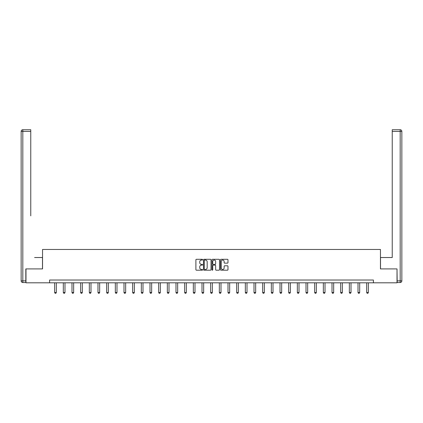 <?xml version="1.0" encoding="UTF-8"?>
<svg xmlns="http://www.w3.org/2000/svg" width="423" height="423" viewBox="0 0 423 423"><rect width="100%" height="100%" fill="white"/><g stroke="black" fill="none" stroke-linecap="round" stroke-linejoin="round"><path stroke-width="0.63" d="M202.612 259.68A0.381 0.381 0 0 0 202.231 259.294L196.436 259.294A0.545 0.545 0 0 0 195.891 259.838L195.891 269.657A0.545 0.545 0 0 0 196.436 270.202L202.231 270.202A0.381 0.381 0 0 0 202.612 269.821A0.381 0.381 0 0 0 202.231 269.44L201.48 269.44A1.745 1.745 0 0 1 199.735 267.696L199.735 266.876A1.745 1.745 0 0 1 201.48 265.131L202.231 265.131A0.381 0.381 0 0 0 202.612 264.75A0.381 0.381 0 0 0 202.231 264.37L201.48 264.37A1.745 1.745 0 0 1 199.735 262.62L199.735 261.805A1.745 1.745 0 0 1 201.48 260.06L202.231 260.06A0.381 0.381 0 0 0 202.612 259.68M227.437 263.138A0.545 0.545 0 0 0 227.981 262.593L227.981 259.838A0.545 0.545 0 0 0 227.437 259.294L221.002 259.294A0.545 0.545 0 0 0 220.457 259.838L220.457 269.657A0.545 0.545 0 0 0 221.002 270.202L227.437 270.202A0.545 0.545 0 0 0 227.981 269.657L227.981 266.331A0.545 0.545 0 0 0 227.437 265.787L224.682 265.787A0.545 0.545 0 0 0 224.137 266.331L224.137 267.981A1.459 1.459 0 0 1 222.678 269.44A1.459 1.459 0 0 1 221.224 267.981L221.224 261.52A1.459 1.459 0 0 1 222.678 260.06A1.459 1.459 0 0 1 224.137 261.52L224.137 262.593A0.545 0.545 0 0 0 224.682 263.138L227.437 263.138M30.763 129.739L22.816 129.739L30.763 129.739L27.204 129.739L30.763 129.739L30.763 131.405L22.816 131.405L22.816 280.861L25.819 280.861L25.819 268.917L42.543 268.917L42.543 249.47L380.457 249.47L380.457 268.917L397.017 268.917L397.017 282.807L373.403 282.807L373.403 280.026L49.597 280.026L49.597 282.807L373.403 282.807M25.983 268.917L25.983 282.807L49.597 282.807M211.024 259.838A0.545 0.545 0 0 0 210.48 259.294L204.045 259.294A0.545 0.545 0 0 0 203.495 259.838L203.495 269.657A0.545 0.545 0 0 0 204.045 270.202L210.48 270.202A0.545 0.545 0 0 0 211.024 269.657L211.024 259.838M212.52 259.294L218.955 259.294A0.545 0.545 0 0 1 219.505 259.838L219.505 269.657A0.545 0.545 0 0 1 218.955 270.202L216.206 270.202A0.545 0.545 0 0 1 215.656 269.657L215.656 265.676A0.545 0.545 0 0 0 215.111 265.131L213.287 265.131A0.545 0.545 0 0 0 212.743 265.676L212.743 269.821A0.381 0.381 0 0 1 212.357 270.202A0.381 0.381 0 0 1 211.976 269.821L211.976 259.838A0.545 0.545 0 0 1 212.52 259.294M204.642 260.06A0.381 0.381 0 0 0 204.261 260.441L204.261 269.06A0.381 0.381 0 0 0 204.642 269.44L205.435 269.44A1.745 1.745 0 0 0 207.18 267.696L207.18 261.805A1.745 1.745 0 0 0 205.435 260.06L204.642 260.06M215.656 261.546A1.459 1.459 0 0 0 214.202 260.087A1.459 1.459 0 0 0 212.743 261.546L212.743 263.82A0.545 0.545 0 0 0 213.287 264.37L215.111 264.37A0.545 0.545 0 0 0 215.656 263.82L215.656 261.546M54.652 282.807L54.652 292.542L56.317 292.542L56.317 282.807M56.317 292.542L55.905 293.261L55.069 293.261L54.652 292.542M42.485 268.917L42.485 257.528L34.596 257.528M30.763 131.405L30.763 215.857M21.15 280.861L22.816 280.861L22.816 282.527L25.819 282.527L22.816 282.527A1.666 1.666 0 0 1 21.15 280.861L21.15 131.405A1.666 1.666 0 0 1 22.816 129.739A1.666 1.666 0 0 0 21.15 131.405A1.666 1.666 0 0 1 22.816 129.739A1.666 1.666 0 0 0 21.15 131.405L22.816 131.405L22.816 129.739M25.819 280.861L25.819 282.527M388.404 257.528L392.237 257.528L392.237 129.739L400.184 129.739L392.237 129.739M380.515 268.917L380.515 257.528L392.237 257.528L392.237 215.857M397.181 280.861L400.184 280.861L400.184 282.527A1.666 1.666 0 0 0 401.85 280.861L401.85 131.405L401.85 280.861A1.666 1.666 0 0 1 400.184 282.527L397.181 282.527L397.017 268.917M400.184 129.739A1.666 1.666 0 0 1 401.85 131.405A1.666 1.666 0 0 0 400.184 129.739L400.184 131.405L392.237 131.405M63.318 282.807L63.318 292.542L64.989 292.542L64.989 282.807M64.989 292.542L64.571 293.261L63.736 293.261L63.318 292.542M71.989 282.807L71.989 292.542L73.655 292.542L73.655 282.807M73.655 292.542L73.237 293.261L72.407 293.261L71.989 292.542M80.656 282.807L80.656 292.542L82.321 292.542L82.321 282.807M82.321 292.542L81.903 293.261L81.073 293.261L80.656 292.542M89.322 282.807L89.322 292.542L90.987 292.542L90.987 282.807M90.987 292.542L90.575 293.261L89.739 293.261L89.322 292.542M97.988 282.807L97.988 292.542L99.659 292.542L99.659 282.807M99.659 292.542L99.241 293.261L98.406 293.261L97.988 292.542M106.659 282.807L106.659 292.542L108.325 292.542L108.325 282.807M108.325 292.542L107.907 293.261L107.072 293.261L106.659 292.542M115.326 282.807L115.326 292.542L116.991 292.542L116.991 282.807M116.991 292.542L116.574 293.261L115.743 293.261L115.326 292.542M123.992 282.807L123.992 292.542L125.657 292.542L125.657 282.807M125.657 292.542L125.245 293.261L124.41 293.261L123.992 292.542M132.658 282.807L132.658 292.542L134.329 292.542L134.329 282.807M134.329 292.542L133.911 293.261L133.076 293.261L132.658 292.542M141.33 282.807L141.33 292.542L142.995 292.542L142.995 282.807M142.995 292.542L142.577 293.261L141.742 293.261L141.33 292.542M149.996 282.807L149.996 292.542L151.661 292.542L151.661 282.807M151.661 292.542L151.244 293.261L150.414 293.261L149.996 292.542M158.662 282.807L158.662 292.542L160.328 292.542L160.328 282.807M160.328 292.542L159.91 293.261L159.08 293.261L158.662 292.542M167.328 282.807L167.328 292.542L168.994 292.542L168.994 282.807M168.994 292.542L168.581 293.261L167.746 293.261L167.328 292.542M175.994 282.807L175.994 292.542L177.665 292.542L177.665 282.807M177.665 292.542L177.248 293.261L176.412 293.261L175.994 292.542M184.666 282.807L184.666 292.542L186.332 292.542L186.332 282.807M186.332 292.542L185.914 293.261L185.084 293.261L184.666 292.542M193.332 282.807L193.332 292.542L194.998 292.542L194.998 282.807M194.998 292.542L194.58 293.261L193.75 293.261L193.332 292.542M201.998 282.807L201.998 292.542L203.664 292.542L203.664 282.807M203.664 292.542L203.252 293.261L202.416 293.261L201.998 292.542M210.665 282.807L210.665 292.542L212.335 292.542L212.335 282.807M212.335 292.542L211.918 293.261L211.082 293.261L210.665 292.542M219.336 282.807L219.336 292.542L221.002 292.542L221.002 282.807M221.002 292.542L220.584 293.261L219.749 293.261L219.336 292.542M228.002 282.807L228.002 292.542L229.668 292.542L229.668 282.807M229.668 292.542L229.25 293.261L228.42 293.261L228.002 292.542M236.669 282.807L236.669 292.542L238.334 292.542L238.334 282.807M238.334 292.542L237.916 293.261L237.086 293.261L236.669 292.542M245.335 282.807L245.335 292.542L247.006 292.542L247.006 282.807M247.006 292.542L246.588 293.261L245.752 293.261L245.335 292.542M254.006 282.807L254.006 292.542L255.672 292.542L255.672 282.807M255.672 292.542L255.254 293.261L254.419 293.261L254.006 292.542M262.672 282.807L262.672 292.542L264.338 292.542L264.338 282.807M264.338 292.542L263.92 293.261L263.09 293.261L262.672 292.542M271.339 282.807L271.339 292.542L273.004 292.542L273.004 282.807M273.004 292.542L272.586 293.261L271.756 293.261L271.339 292.542M280.005 282.807L280.005 292.542L281.67 292.542L281.67 282.807M281.67 292.542L281.258 293.261L280.423 293.261L280.005 292.542M288.671 282.807L288.671 292.542L290.342 292.542L290.342 282.807M290.342 292.542L289.924 293.261L289.089 293.261L288.671 292.542M297.343 282.807L297.343 292.542L299.008 292.542L299.008 282.807M299.008 292.542L298.59 293.261L297.755 293.261L297.343 292.542M306.009 282.807L306.009 292.542L307.674 292.542L307.674 282.807M307.674 292.542L307.257 293.261L306.426 293.261L306.009 292.542M314.675 282.807L314.675 292.542L316.341 292.542L316.341 282.807M316.341 292.542L315.928 293.261L315.093 293.261L314.675 292.542M323.341 282.807L323.341 292.542L325.012 292.542L325.012 282.807M325.012 292.542L324.594 293.261L323.759 293.261L323.341 292.542M332.013 282.807L332.013 292.542L333.678 292.542L333.678 282.807M333.678 292.542L333.261 293.261L332.425 293.261L332.013 292.542M340.679 282.807L340.679 292.542L342.344 292.542L342.344 282.807M342.344 292.542L341.927 293.261L341.097 293.261L340.679 292.542M349.345 282.807L349.345 292.542L351.011 292.542L351.011 282.807M351.011 292.542L350.593 293.261L349.763 293.261L349.345 292.542M358.011 282.807L358.011 292.542L359.682 292.542L359.682 282.807M359.682 292.542L359.264 293.261L358.429 293.261L358.011 292.542M366.683 282.807L366.683 292.542L368.348 292.542L368.348 282.807M368.348 292.542L367.931 293.261L367.095 293.261L366.683 292.542M401.85 280.861L400.184 280.861L400.184 131.405L401.85 131.405"/></g></svg>
